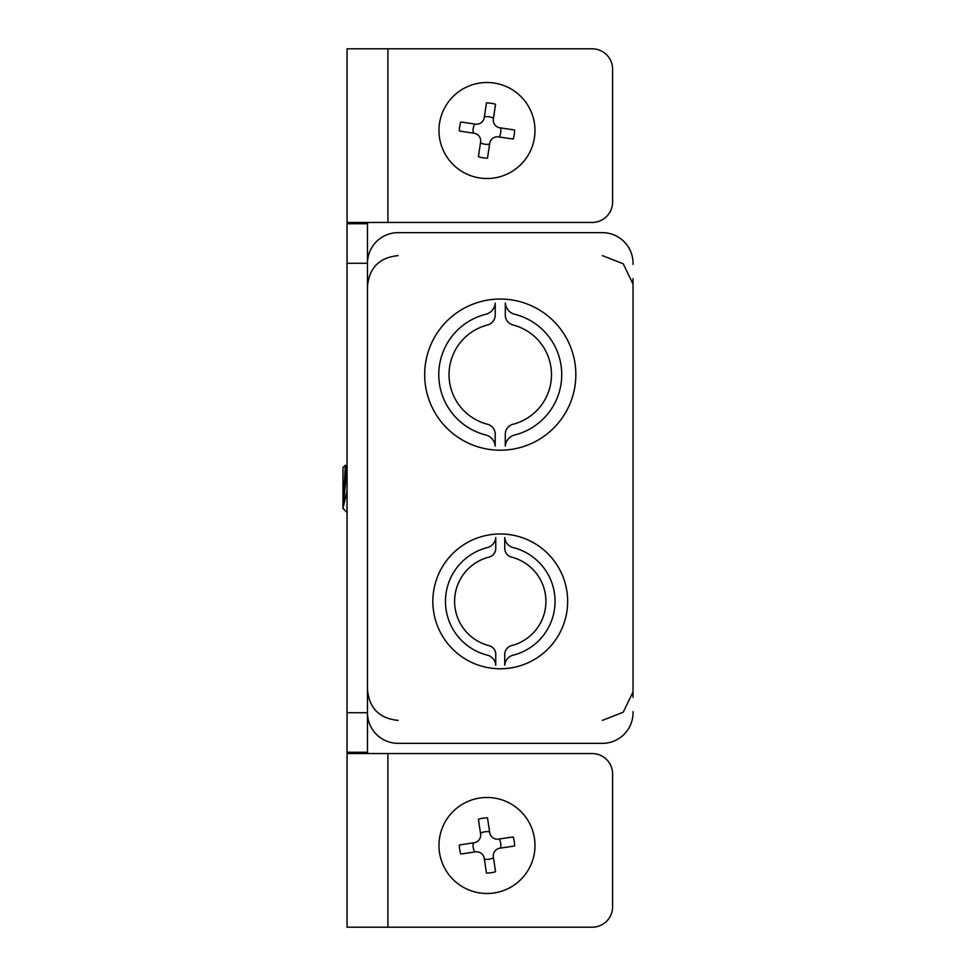 <?xml version="1.0" encoding="UTF-8"?>
<svg xmlns="http://www.w3.org/2000/svg" width="976" height="976" viewBox="0 0 976 976"><rect width="100%" height="100%" fill="white"/><g stroke="black" fill="none" stroke-linecap="round" stroke-linejoin="round"><path stroke-width="1.46" d="M633.034 278.611L633.034 697.389M633.034 711.638L633.034 712.712A30.646 30.646 0 0 1 602.399 743.346L398.123 743.346A30.646 30.646 0 0 1 367.476 712.712L367.476 752.264L368.123 753.557M602.399 232.654L398.123 232.654L602.399 232.654A30.646 30.646 0 0 1 633.034 263.288L633.034 264.362M432.844 601.375A67.417 67.417 0 0 0 533.957 659.752A67.417 67.417 0 0 0 533.957 542.998A67.417 67.417 0 0 0 432.844 601.375M424.67 374.625A75.579 75.579 0 0 0 538.044 440.078A75.579 75.579 0 0 0 538.044 309.172A75.579 75.579 0 0 0 424.67 374.625M398.123 232.654A30.646 30.646 0 0 0 367.476 263.288L367.476 712.712L347.053 712.712L347.053 752.264L348.347 753.557L387.899 753.557L387.899 927.2L347.053 927.2L347.053 752.264L367.476 752.264M602.399 743.346L398.123 743.346M368.123 222.443L367.476 223.736L367.476 712.712M367.476 223.736L347.053 223.736L347.053 48.8L592.188 48.8A20.423 20.423 0 0 1 612.611 69.223L612.611 202.008A20.423 20.423 0 0 1 592.188 222.443L348.347 222.443L347.053 223.736L347.053 712.712M387.899 753.557L592.188 753.557A20.423 20.423 0 0 1 612.611 773.992L612.611 906.777A20.423 20.423 0 0 1 592.188 927.2L387.899 927.2M494.076 83.033A48.007 48.007 0 0 1 524.551 160.393A48.007 48.007 0 0 1 442.311 148.108A48.007 48.007 0 0 1 494.076 83.033M487.5 158.088A27.572 27.572 0 0 1 478.411 156.721L480.607 142.057A7.759 7.759 0 0 0 474.08 133.236L459.403 131.04A27.572 27.572 0 0 1 460.77 121.951L475.434 124.135A7.759 7.759 0 0 0 484.255 117.608L486.451 102.944A27.572 27.572 0 0 1 495.54 104.298L493.356 118.962A7.759 7.759 0 0 0 499.883 127.795L514.547 129.991A27.572 27.572 0 0 1 513.193 139.08L498.516 136.884A7.759 7.759 0 0 0 489.696 143.411L487.5 158.088M489.586 144.143A13.884 13.884 0 0 1 480.497 142.789M500.615 127.905A13.884 13.884 0 0 1 499.261 136.994M484.364 116.876A13.884 13.884 0 0 1 493.466 118.23M473.336 133.126A13.884 13.884 0 0 1 474.702 124.025M494.076 892.967A48.007 48.007 0 0 1 442.311 827.892A48.007 48.007 0 0 1 524.551 815.607A48.007 48.007 0 0 1 494.076 892.967M478.411 819.279A27.572 27.572 0 0 1 487.5 817.912L489.696 832.589A7.759 7.759 0 0 0 498.516 839.116L513.193 836.92A27.572 27.572 0 0 1 514.547 846.009L499.883 848.205A7.759 7.759 0 0 0 493.356 857.038L495.54 871.702A27.572 27.572 0 0 1 486.451 873.056L484.255 858.392A7.759 7.759 0 0 0 475.434 851.865L460.77 854.049A27.572 27.572 0 0 1 459.403 844.96L474.08 842.764A7.759 7.759 0 0 0 480.607 833.943L478.411 819.279M480.497 833.211A13.884 13.884 0 0 1 489.586 831.857M474.702 851.975A13.884 13.884 0 0 1 473.336 842.874M493.466 857.77A13.884 13.884 0 0 1 484.364 859.124M499.261 839.006A13.884 13.884 0 0 1 500.615 848.095M495.747 665.217L495.771 654.445A9.101 9.101 0 0 0 489.135 645.673A45.677 45.677 0 0 1 489.135 557.076A9.101 9.101 0 0 0 495.771 548.305L495.747 537.532A11.163 11.163 0 0 1 488 547.414A55.498 55.498 0 0 0 488 655.335A11.163 11.163 0 0 1 495.747 665.217M487.78 324.923A10.211 10.211 0 0 0 495.222 315.089L495.222 303.133A12.517 12.517 0 0 1 486.499 314.089A62.257 62.257 0 0 0 486.499 435.162A12.517 12.517 0 0 1 495.186 446.117L495.222 434.161A10.211 10.211 0 0 0 487.78 424.328A51.252 51.252 0 0 1 487.78 324.923M504.775 537.532L504.751 548.305A9.101 9.101 0 0 0 511.375 557.076A45.677 45.677 0 0 1 511.375 645.673A9.101 9.101 0 0 0 504.751 654.445L504.775 665.217A11.163 11.163 0 0 1 512.522 655.335A55.498 55.498 0 0 0 512.522 547.414A11.163 11.163 0 0 1 504.775 537.532M512.742 424.328A10.211 10.211 0 0 0 505.3 434.161L505.3 446.117A12.517 12.517 0 0 1 514.01 435.162A62.257 62.257 0 0 0 514.01 314.089A12.517 12.517 0 0 1 505.324 303.133L505.3 315.089A10.211 10.211 0 0 0 512.742 324.923A51.252 51.252 0 0 1 512.742 424.328M347.053 467.675L343.101 507.776L345.358 465.198L346.834 467.614M347.053 491.038L343.101 507.776M347.273 467.443L346.224 468.309L343.101 503.579M345.345 465.186L342.966 467.577L342.966 508.423L347.053 512.51M387.899 48.8L387.899 222.443M367.476 263.288L347.053 263.288M398.123 720.373C379.505 718.556 369.294 708.344 367.476 689.727M398.123 255.627C379.505 257.444 369.294 267.656 367.476 286.273M602.399 720.373L623.188 712.236L632.948 692.13M602.399 255.627L623.188 263.764L632.948 283.87"/></g></svg>
